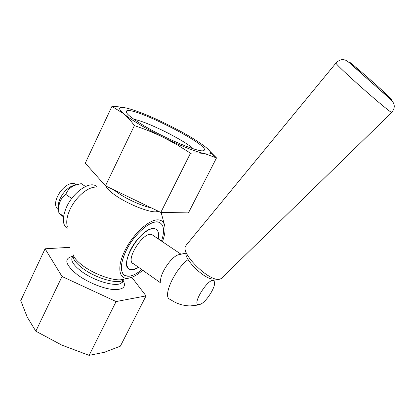 <?xml version="1.0" encoding="UTF-8"?>
<svg xmlns="http://www.w3.org/2000/svg" width="415" height="415" viewBox="0 0 415 415"><rect width="100%" height="100%" fill="white"/><g stroke="black" fill="none" stroke-linecap="round" stroke-linejoin="round"><path stroke-width="0.62" d="M111.931 106.385L85.283 163.147L105.483 185.858L160.802 212.428L188.431 212.89L216.506 157.907L204.953 153.732C208.672 154.406 210.535 154.121 210.55 152.881C210.472 151.459 208.346 149.151 204.159 145.961C195.392 139.466 183.103 132.281 167.292 124.407C151.413 116.615 138.413 111.319 128.297 108.517C125.237 107.718 122.954 107.376 121.45 107.485C118.467 107.75 119.219 109.83 123.701 113.72C131.747 120.293 145.027 128.204 163.541 137.458C182.061 146.417 195.864 151.838 204.953 153.732C200.715 152.948 195.901 152.772 190.511 153.187L177.163 144.799L163.541 137.458C154.339 132.961 144.617 129.008 134.372 125.6C130.927 120.807 127.369 116.848 123.701 113.72L111.931 106.385L118.218 106.78L126.741 108.133M142.724 270.253C138.605 273.895 134.719 276.338 131.062 277.583L128.458 278.206C118.861 279.767 116.677 267.068 124.879 250.639C132.94 234.216 148.84 219.608 157.742 219.841C161.098 219.898 163.323 221.517 164.418 224.691C165.71 228.935 165.04 234.6 162.405 241.691M69.844 247.335L45.079 248.787L62.037 276.494L116.096 301.555L146.044 295.895L131.804 277.324M156.694 221.932L158.893 222.227C164.034 224.453 164.9 230.735 161.497 241.079C164.9 230.735 164.034 224.453 158.893 222.227C151.418 219.255 134.289 233.707 126.202 250.541C120.132 263.873 119.795 272.25 125.19 275.674C119.245 273.044 120.459 259.992 128.463 246.36C136.395 232.716 149.198 221.849 156.694 221.932M141.826 269.615C137.282 273.433 133.163 275.622 129.47 276.193L125.19 275.674C129.433 277.303 134.974 275.285 141.826 269.615M133.921 119.313C146.962 121.59 183.902 139.959 193.395 148.835M143.476 125.444C165.886 138.994 200.227 153.104 203.635 150.552C213.875 147.071 130.922 104.808 126.331 111.163C125.257 113.088 130.974 117.844 143.476 125.444M206.447 147.787L216.506 157.907M45.079 248.787L20.75 300.616L27.24 317.127L35.82 331.18L61.716 345.062L89.111 355.359L104.44 352.278L120.371 346.172L146.044 295.895M160.802 212.428L190.511 153.187M116.096 301.555L89.111 355.359M62.037 276.494L35.82 331.18M105.483 185.858L134.372 125.6M158.26 238.895C159.272 233.365 158.234 230.014 155.143 228.841C149.447 226.574 136.504 237.536 130.388 250.235C125.761 260.34 125.506 266.705 129.62 269.319C131.918 270.295 134.922 269.641 138.62 267.359L132.717 269.719L129.62 269.319C118.239 265.761 140.353 227.669 153.343 228.613L155.143 228.841C158.234 230.014 159.272 233.365 158.26 238.895M199.62 304.491C189.401 307.022 210.68 273.833 214.265 281.64C216.739 285.686 205.85 302.95 199.911 304.413L199.62 304.491M170.109 299.308C161.99 297.472 174.419 269.553 188.13 259.525M178.102 254.846C170.316 257.482 158.655 275.97 160.885 282.143M160.958 283.103L133.578 263.805C124.282 261.18 143.621 230.517 151.963 234.657L153.177 235.476M185.956 252.279C183.627 259.245 205.181 280.161 213.606 279.01L216.962 279.233M221.797 277.998L220.194 279.113L218.772 279.352C208.683 280.779 182.346 255.235 185.23 246.961L186.304 245.052L335.891 63.142M94.319 187.253C86.574 187.845 75.276 198.002 70.057 209.378C66.95 216.199 66.032 221.859 67.297 226.362M67.142 228.369C62.271 224.671 62.084 217.538 66.592 206.966C72.895 192.975 88.011 181.92 95.185 185.479L96.539 186.221M58.479 209.772C54.002 206.338 54.697 200.17 60.554 191.279C65.767 185.038 70.534 182.548 74.85 183.814L76.23 184.742M73.751 185.495L73.159 185.65C69.73 186.75 66.462 189.271 63.36 193.208C59.163 199.06 57.602 204.206 58.665 208.636M85.542 186.517L81.247 183.638L77.6 184.483C71.639 185.987 67.712 189.302 65.809 194.422C60.253 198.427 57.944 204.621 58.873 212.994L63.495 216.967M71.717 198.484L65.809 194.422M63.588 216.324L58.873 212.994M151.413 207.92C142.838 206.265 128.385 199.916 118.83 193.551L113.617 189.764M105.716 185.972C106.764 188.612 110.416 192.036 116.667 196.238C128.717 204.356 147.802 211.966 155.501 211.878L158.665 211.401M121.631 279.658C113.419 281.1 94.418 274.377 82.969 265.776C77.423 261.637 74.161 257.964 73.175 254.753M73.299 255.158C72.36 258.478 75.457 262.856 82.585 268.298C96.358 278.781 119.987 285.053 123.39 279.544L123.509 279.388M122.674 280.976L122.005 282.309C118.576 287.886 94.936 281.676 81.195 271.166C73.289 265.04 70.379 260.34 72.459 257.061M72.833 256.283C63.526 258.353 65.031 264.495 77.34 274.699C87.243 282.101 102.412 288.415 112.631 289.468C123.167 290.064 126.642 286.983 123.047 280.234M221.122 278.652L391.739 112.486C395.858 107.034 393.954 103.911 392.844 101.924L390.878 99.616L351.51 64.704C348.745 62.157 346.836 60.683 345.783 60.284C343.978 59.677 340.798 58.287 335.994 63.013C335.512 63.485 342.328 70.104 356.444 82.881C371.617 96.539 388.627 110.867 391.262 112.263L391.843 112.382M364.972 76.702L349.762 62.717C347.329 60.201 351.557 63.531 359.582 70.415C374.361 83.083 395.147 101.95 391.314 99.273C389.275 97.93 376.483 86.974 364.972 76.702M121.953 279.606L130.834 277.656M164.418 224.691L161.134 212.433M123.39 279.409L122.005 282.309L122.394 282.708M73.154 257.118L74.109 256.88M127.255 113.757L126.331 111.163M121.45 107.485L118.218 106.78M210.55 152.881L215.841 157.555M170.134 299.319C173.636 301.788 177.438 303.604 181.547 304.776C188.332 306.192 189.577 305.834 190.475 305.897L197.058 305.165L199.89 304.418M214.27 281.64L213.87 279.03M185.879 253.129L178.097 254.846M151.963 234.657L180.639 253.964M95.185 185.479L96.399 186.283M74.85 183.814L76.334 184.815M73.159 185.65L77.6 184.483"/></g></svg>
